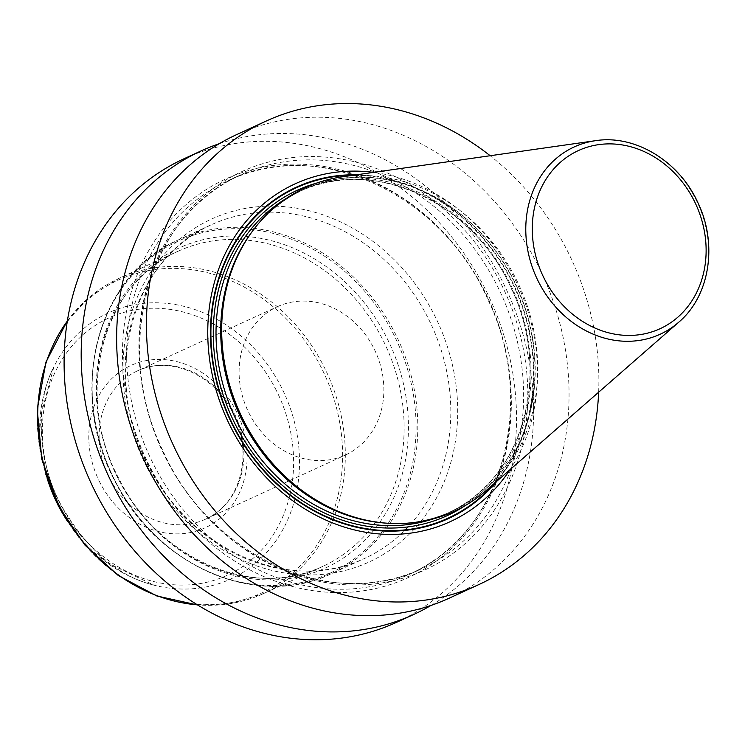 <?xml version="1.0" encoding="UTF-8"?>
<svg xmlns="http://www.w3.org/2000/svg" width="745" height="745" viewBox="0 0 745 745"><rect width="100%" height="100%" fill="white"/><g stroke="black" fill="none" stroke-linecap="round" stroke-linejoin="round"><path stroke-width="0.56" stroke-dasharray="3.73 2.79" d="M236.528 134.668A254.986 219.701 -114.6 0 1 539.492 268.386A254.986 219.701 -114.6 0 1 460.14 592.722A254.986 219.701 -114.6 0 1 449.161 598.198M183.987 158.769A254.986 219.701 -114.6 0 1 486.96 292.487A254.986 219.701 -114.6 0 1 407.608 616.823A254.986 219.701 -114.6 0 1 396.619 622.298M434.195 565.306A219.188 188.867 -114.6 0 1 167.066 460.522A219.188 188.867 -114.6 0 1 232.524 176.258A219.188 188.867 65.4 0 1 499.653 281.042A219.188 188.867 65.4 0 1 434.195 565.306M598.645 392.224A254.986 219.701 65.4 0 0 490.154 155.724M219.226 143.71A254.986 219.701 -114.6 0 1 507.103 291.081A254.986 219.701 -114.6 0 1 431.02 605.415M509.953 469.76A185.859 160.147 65.4 0 0 518.213 285.987A185.859 160.147 65.4 0 0 373.534 172.374M342.29 176.835A178.111 153.461 -114.6 0 1 519.191 285.54A178.111 153.461 -114.6 0 1 486.187 490.527M417.721 572.858A219.188 188.867 65.4 0 0 483.188 288.594A219.188 188.867 65.4 0 0 216.059 183.81A219.188 188.867 -114.6 0 0 150.602 468.084A219.188 188.867 -114.6 0 0 417.721 572.858M277.457 306.651A81.596 70.309 65.4 0 1 373.385 347.412A81.596 70.309 -114.6 0 1 345.503 454.981A81.596 70.309 -114.6 0 1 249.575 414.229A81.596 70.309 65.4 0 1 277.457 306.651L137.48 370.861A81.596 70.309 65.4 0 0 109.599 478.439A81.596 70.309 -114.6 0 0 205.518 519.2C240.449 504.747 254.427 452.178 232.412 412.013C213.629 373.981 168.817 355.272 137.48 370.861A81.596 70.309 65.4 0 1 233.409 411.622A81.596 70.309 -114.6 0 1 205.518 519.2L345.503 454.981M497.036 481.046A182.32 157.093 65.4 0 0 514.991 287.458A182.32 157.093 65.4 0 0 356.557 174.796M494.307 483.43A181.789 156.636 65.4 0 0 514.544 287.663A181.789 156.636 65.4 0 0 352.962 175.308M464.815 505.818A179.126 154.345 65.4 0 0 512.467 288.622A179.126 154.345 65.4 0 0 316.755 183.065M433.031 518.958A177.087 152.585 -114.6 0 0 446.953 513.501L451.666 511.349A177.087 152.585 -114.6 0 0 459.293 507.541A177.087 152.585 65.4 0 0 514.404 282.299A177.087 152.585 65.4 0 0 303.988 189.426L299.285 191.586C372.155 155.416 474.155 202.156 511.685 289.321C551.188 371.373 524.275 474.565 454.552 509.72L446.953 513.501A177.087 152.585 -114.6 0 0 454.58 509.701A177.087 152.585 65.4 0 0 509.692 284.45A177.087 152.585 65.4 0 0 299.285 191.586A177.087 152.585 65.4 0 0 291.658 195.386A177.087 152.585 -114.6 0 0 286.061 198.58M252.639 230.941A177.087 152.585 -114.6 0 1 296.361 193.225A177.087 152.585 65.4 0 1 303.988 189.426L296.389 193.206C277.578 203.422 261.84 217.633 249.175 235.82A177.161 152.641 -114.6 0 1 296.575 193.048A177.161 152.641 65.4 0 1 512.476 277.736A177.161 152.641 65.4 0 1 459.563 507.494A177.161 152.641 -114.6 0 1 380.742 522.627C405.848 525.178 429.483 521.416 451.666 511.349A177.087 152.585 -114.6 0 1 386.692 523.186M678.788 322.157A103.034 88.776 65.4 0 0 697.879 203.571A103.034 88.776 65.4 0 0 595.544 140.684M418.606 569.757A216.739 186.753 -114.6 0 1 409.275 574.414A216.739 186.753 -114.6 0 1 151.747 460.745A216.739 186.753 -114.6 0 1 219.198 185.067A216.739 186.753 65.4 0 1 228.529 180.411L240.98 174.702A216.739 186.753 65.4 0 0 231.648 179.359A216.739 186.753 -114.6 0 0 164.198 455.037A216.739 186.753 -114.6 0 0 421.717 568.705C333.36 612.567 209.336 556.413 162.829 450.529C113.408 349.759 146.188 222.355 231.723 179.322L240.98 174.702A216.739 186.753 65.4 0 1 498.498 288.371A216.739 186.753 65.4 0 1 431.048 564.049A216.739 186.753 -114.6 0 1 421.717 568.705L409.275 574.414L418.532 569.804C503.685 526.929 536.642 400.41 487.984 299.807C441.86 193.206 317.249 136.344 228.529 180.411A216.739 186.753 65.4 0 1 486.057 294.079A216.739 186.753 65.4 0 1 418.606 569.757M147.156 467.786A188.69 162.578 -114.6 0 1 203.506 223.072A188.69 162.578 -114.6 0 1 433.46 313.272A188.69 162.578 65.4 0 1 377.11 557.986A188.69 162.578 65.4 0 1 147.156 467.786M148.674 466.78A183.587 158.191 -114.6 0 1 211.403 224.739A183.587 158.191 -114.6 0 1 427.239 316.439A183.587 158.191 65.4 0 1 364.501 558.48L331.478 573.631A183.587 158.191 65.4 0 0 394.217 331.59A183.587 158.191 -114.6 0 0 178.381 239.89C97.148 274.058 66.407 392.885 115.382 482.034C157.055 566.619 258.245 609.652 331.478 573.631A183.587 158.191 65.4 0 1 115.643 481.931A183.587 158.191 -114.6 0 1 178.381 239.89L211.403 224.739C131.111 258.338 100.165 376.961 149.326 466.519C191.204 551.43 292.226 594.165 364.501 558.48A183.587 158.191 65.4 0 1 148.674 466.78M115.605 481.885A182.572 157.307 -114.6 0 1 170.13 245.105A182.572 157.307 -114.6 0 1 392.624 332.382A182.572 157.307 65.4 0 1 338.1 569.161A182.572 157.307 65.4 0 1 115.605 481.885M118.865 479.976A175.941 151.598 65.4 0 0 333.285 564.086A175.941 151.598 65.4 0 0 385.836 335.911A175.941 151.598 -114.6 0 0 171.415 251.801A175.941 151.598 -114.6 0 0 118.865 479.976M67.32 321.058A173.389 149.4 -114.6 0 1 119.2 278.257L178.018 251.279C102.223 282.979 72.991 395.008 119.424 479.612C158.983 559.821 254.39 600.172 322.604 566.479A173.389 149.4 65.4 0 1 118.762 479.873A173.389 149.4 -114.6 0 1 178.018 251.279A173.389 149.4 -114.6 0 1 381.859 337.885A173.389 149.4 65.4 0 1 322.604 566.479L263.795 593.458A173.389 149.4 -114.6 0 1 197.509 604.865M67.376 320.713L90.778 296.026L119.2 278.257A173.389 149.4 -114.6 0 1 323.041 364.864A173.389 149.4 -114.6 0 1 263.795 593.458L231.788 603.403L197.807 605.042M59.367 507.038A172.095 148.283 65.4 0 0 269.103 589.304A172.095 148.283 65.4 0 0 320.499 366.112A172.095 148.283 -114.6 0 0 110.763 283.845A172.095 148.283 -114.6 0 0 59.367 507.038M47.177 478.504A146.458 126.194 -114.6 0 1 53.901 366.773A146.458 126.194 -114.6 0 1 164.896 303.196A146.458 126.194 -114.6 0 1 280.688 385.947A146.458 126.194 65.4 0 1 278.798 536.512A146.458 126.194 65.4 0 1 154.103 585.216L105.93 562.084L67.506 521.463M65.038 517.43A146.458 126.194 65.4 0 0 154.103 585.216C117.775 576.183 86.811 549.54 61.211 505.287C35.686 457.83 36.282 399.599 53.901 366.773L40.007 418.373L45.734 473.997M275.417 388.667A141.625 122.031 -114.6 0 1 233.12 572.337A141.625 122.031 -114.6 0 1 60.522 504.635A141.625 122.031 -114.6 0 1 102.819 320.965A141.625 122.031 -114.6 0 1 275.417 388.667M100.268 483.188A89.242 76.893 -114.6 0 1 126.92 367.443A89.242 76.893 -114.6 0 1 235.681 410.113A89.242 76.893 -114.6 0 1 209.028 525.849A89.242 76.893 -114.6 0 1 100.268 483.188"/><path stroke-width="1.12" d="M598.645 392.224A254.986 219.701 65.4 0 1 489.949 579.051A254.986 219.701 -114.6 0 1 478.961 584.527A254.986 219.701 -114.6 0 1 175.997 450.8A254.986 219.701 -114.6 0 1 255.349 126.464A254.986 219.701 65.4 0 1 266.328 120.997L236.528 134.668A254.986 219.701 -114.6 0 0 225.549 140.144A254.986 219.701 -114.6 0 0 146.197 464.47A254.986 219.701 -114.6 0 0 449.161 598.198L478.961 584.527M431.02 605.415A254.986 219.701 -114.6 0 1 424.706 608.982A254.986 219.701 -114.6 0 1 413.726 614.457L396.619 622.298A254.986 219.701 -114.6 0 1 93.656 488.571A254.986 219.701 -114.6 0 1 173.008 164.245A254.986 219.701 -114.6 0 1 183.987 158.769L201.085 150.918A254.986 219.701 -114.6 0 1 219.226 143.71M413.726 614.457A254.986 219.701 -114.6 0 1 110.754 480.73A254.986 219.701 -114.6 0 1 190.105 156.394A254.986 219.701 -114.6 0 1 201.085 150.918M490.154 155.724A254.986 219.701 65.4 0 0 266.328 120.997M373.534 172.374A185.859 160.147 65.4 0 0 287.151 187.815A185.859 160.147 65.4 0 0 231.639 428.859A185.859 160.147 65.4 0 0 458.147 517.71A185.859 160.147 65.4 0 0 509.953 469.76M461.639 507.587A178.111 153.461 -114.6 0 1 382.39 522.794A178.111 153.461 -114.6 0 1 240.216 413.512A178.111 153.461 -114.6 0 1 250.124 234.461A178.111 153.461 -114.6 0 1 297.776 191.456A178.111 153.461 -114.6 0 1 342.29 176.835L595.544 140.684A103.034 88.776 65.4 0 0 569.795 149.14A103.034 88.776 -114.6 0 0 539.017 282.765A103.034 88.776 -114.6 0 0 664.587 332.019A103.034 88.776 65.4 0 0 678.788 322.157L486.187 490.527A178.111 153.461 -114.6 0 1 461.639 507.587M356.557 174.796A182.32 157.093 65.4 0 0 288.343 191.158A182.32 157.093 -114.6 0 0 233.893 427.602A182.32 157.093 -114.6 0 0 456.08 514.758A182.32 157.093 65.4 0 0 497.036 481.046M494.307 483.43A181.789 156.636 65.4 0 1 455.8 514.301A181.789 156.636 -114.6 0 1 234.265 427.406A181.789 156.636 -114.6 0 1 288.548 191.642A181.789 156.636 65.4 0 1 352.962 175.308M316.755 183.065A179.126 154.345 65.4 0 0 289.777 194.007A179.126 154.345 -114.6 0 0 236.277 426.317A179.126 154.345 -114.6 0 0 454.58 511.945A179.126 154.345 65.4 0 0 464.815 505.818M433.031 518.958A177.087 152.585 -114.6 0 1 234.433 416.166A177.087 152.585 -114.6 0 1 286.061 198.58M386.692 523.186A177.087 152.585 -114.6 0 1 239.136 414.006A177.087 152.585 -114.6 0 1 252.639 230.941M382.39 522.794L380.742 522.627A177.161 152.641 -114.6 0 1 239.322 413.922A177.161 152.641 -114.6 0 1 249.175 235.82L250.124 234.461M664.279 326.617A97.986 84.427 -114.6 0 1 544.865 279.775A97.986 84.427 -114.6 0 1 574.125 152.697A97.986 84.427 65.4 0 1 693.539 199.539A97.986 84.427 65.4 0 1 664.279 326.617M197.509 604.865A173.389 149.4 -114.6 0 1 59.954 506.851A173.389 149.4 -114.6 0 1 67.32 321.058M65.038 517.43A146.458 126.194 65.4 0 1 58.464 505.883A146.458 126.194 -114.6 0 1 47.177 478.504M678.788 322.157C709.957 295.895 717.966 243.624 697.683 202.24C678.965 161.106 634.991 134.351 595.544 140.684M197.807 605.042L156.785 595.963L118.287 575.513L85.014 545.172L59.293 507.112L41.822 459.339L37.25 409.526L46.004 361.958L67.376 320.713M67.506 521.463L58.352 505.902L45.734 473.997"/></g></svg>

